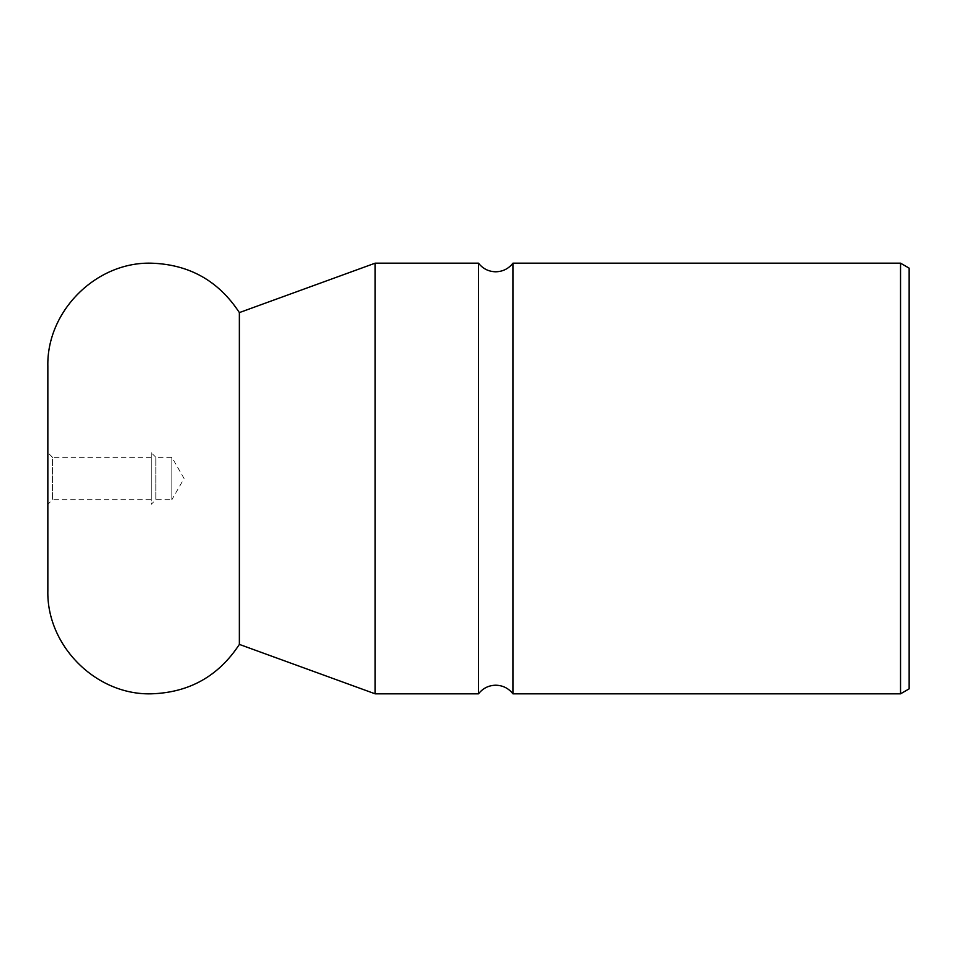 <?xml version="1.0" encoding="UTF-8"?>
<svg xmlns="http://www.w3.org/2000/svg" width="957" height="957" viewBox="0 0 957 957"><rect width="100%" height="100%" fill="white"/><g stroke="black" fill="none" stroke-linecap="round" stroke-linejoin="round"><path stroke-width="0.72" stroke-dasharray="4.79 3.59" d="M512.952 693.825L512.952 263.175M47.85 590.469L47.85 366.531M478.5 693.825L478.5 263.175M239.37 644.408L239.37 312.592M171.877 499.674L171.877 457.326L171.877 499.674L184.103 478.5L171.877 457.326L155.871 457.326L155.871 499.674L171.877 499.674M151.206 452.661L151.206 504.339L155.871 499.674L155.871 457.326L151.206 452.661L151.206 504.339M151.206 457.326L52.515 457.326L52.515 499.674L151.206 499.674L151.206 457.326L151.206 499.674M47.85 452.661L47.85 504.339L52.515 499.674L52.515 457.326L47.85 452.661L47.85 504.339M375.144 693.825L375.144 263.175M900.537 693.825L900.537 263.175M909.15 688.849L909.15 268.151"/><path stroke-width="1.44" d="M900.537 263.175L900.537 693.825L909.15 688.849L909.15 268.151L900.537 263.175L512.952 263.175L512.952 693.825C508.562 688.25 502.82 685.379 495.726 685.212C488.632 685.379 482.89 688.25 478.5 693.825L375.144 693.825L239.37 644.408L239.37 312.592L375.144 263.175L478.5 263.175L478.5 693.825M239.37 312.592C218.555 280.82 189.163 264.347 151.206 263.175C95.987 261.751 46.426 311.3 47.85 366.531L47.85 590.469C46.426 645.7 95.987 695.249 151.206 693.825C189.163 692.653 218.555 676.18 239.37 644.408M900.537 693.825L512.952 693.825M375.144 263.175L375.144 693.825M512.952 263.175C508.562 268.75 502.82 271.621 495.726 271.788C488.632 271.621 482.89 268.75 478.5 263.175"/></g></svg>
